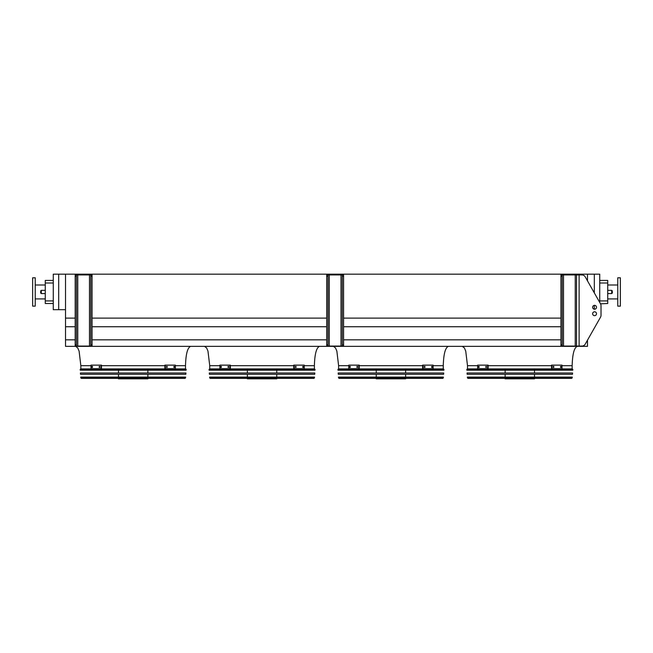 <?xml version="1.0" encoding="UTF-8"?>
<svg xmlns="http://www.w3.org/2000/svg" width="653" height="653" viewBox="0 0 653 653"><rect width="100%" height="100%" fill="white"/><g stroke="black" fill="none" stroke-linecap="round" stroke-linejoin="round"><path stroke-width="0.98" d="M599.732 280.423L607.723 280.423L607.723 303.498L600.515 303.816L585.243 276.896A3.869 3.869 0 0 0 581.88 274.937L562.225 274.937L562.225 276.227L560.935 276.227L560.935 274.937L562.225 274.937M91.004 365.68L80.85 365.68L80.85 368.904L185.501 368.904L185.501 365.68C185.827 354.024 187.55 347.576 190.66 346.351M219.881 365.68L209.735 365.68L209.735 368.904L314.387 368.904L314.387 365.68C314.713 354.024 316.427 347.576 319.537 346.351M348.767 365.68L338.613 365.68L338.613 368.904L443.265 368.904L443.265 365.68C443.591 354.024 445.313 347.576 448.423 346.351M599.732 302.437L599.732 274.17L587.488 274.17L587.488 280.847M587.488 274.17L65.512 274.17L65.512 346.351L587.488 346.351L587.488 340.164L600.515 317.195A3.869 3.869 0 0 0 601.021 315.285L601.021 305.726A3.869 3.869 0 0 0 600.515 303.816M65.512 339.838L75.185 339.838M92.065 339.838L326.696 339.838M343.576 339.838L560.935 339.838M65.512 326.737L75.185 326.737M92.065 326.737L326.696 326.737M343.576 326.737L560.935 326.737M65.512 318.101L75.185 318.101M92.065 318.101L326.696 318.101M343.576 318.101L560.935 318.101M58.68 274.17L53.268 274.17L53.268 309.677L58.68 309.677L58.68 274.17L65.512 274.17M477.645 365.68L467.499 365.68L467.499 368.904L572.15 368.904L572.15 365.68C572.477 354.024 574.191 347.576 577.301 346.351M594.32 309.196L594.32 305.367M594.32 292.887L594.32 274.17M65.512 309.677L58.68 309.677M53.268 283.002L45.277 283.002L45.277 280.423L53.268 280.423M53.268 303.498L45.277 303.498L45.277 300.919L53.268 300.919M45.277 283.002L45.277 300.919M617.771 298.919L607.723 298.919M620.35 306.135L620.35 277.786L617.771 277.786L617.771 306.135L620.35 306.135M32.65 291.956L32.65 306.135L35.229 306.135L35.229 277.786L32.65 277.786L32.65 291.956M612.359 291.956L612.359 292.928L612.359 291.956M40.641 291.956L40.641 292.928L40.641 291.956M562.225 344.792L562.225 346.074L560.935 346.074L560.935 344.792L562.225 344.792L562.225 276.227M560.935 344.792L560.935 276.227M600.515 317.195L585.243 344.115A3.869 3.869 0 0 1 581.88 346.074L576.534 346.074L576.534 274.937M596.507 307.285A1.935 1.935 0 0 0 593.61 305.612A1.935 1.935 0 0 0 593.61 308.959A1.935 1.935 0 0 0 596.507 307.285M592.638 313.726A1.935 1.935 0 0 0 595.544 315.399A1.935 1.935 0 0 0 595.544 312.052A1.935 1.935 0 0 0 592.638 313.726M576.534 346.074L562.225 346.074M601.021 315.285L601.021 305.726M596.507 313.726A1.935 1.935 0 0 0 593.61 312.052A1.935 1.935 0 0 0 593.61 315.399A1.935 1.935 0 0 0 596.507 313.726M92.065 274.937L92.065 276.227L90.775 276.227L90.775 274.937L92.065 274.937M76.466 346.074L75.185 346.074L75.185 344.792L76.466 344.792L76.466 346.074L90.775 346.074L90.775 344.792L92.065 344.792L92.065 276.227M92.065 344.792L92.065 346.074L90.775 346.074M90.775 344.792L90.775 276.227M75.185 344.792L75.185 274.937L90.775 274.937M76.466 274.937L76.466 276.227L75.185 276.227M76.466 344.792L76.466 276.227M343.576 274.937L343.576 276.227L342.286 276.227L342.286 274.937L343.576 274.937M327.986 346.074L326.696 346.074L326.696 344.792L327.986 344.792L327.986 346.074L342.286 346.074L342.286 344.792L343.576 344.792L343.576 276.227M343.576 344.792L343.576 346.074L342.286 346.074M342.286 344.792L342.286 276.227M326.696 344.792L326.696 274.937L342.286 274.937M327.986 274.937L327.986 276.227L326.696 276.227M327.986 344.792L327.986 276.227M466.822 369.451L466.879 370.194L572.771 370.194L572.82 369.451L466.822 369.451L467.336 368.904L572.306 368.904L572.82 369.451M534.513 370.194L534.513 372.994M534.513 374.283L534.513 377.083M534.513 378.373L534.513 378.83L505.128 378.83L505.128 378.373M479.098 367.419L478.608 367.419L478.608 366.39L479.098 366.39L479.098 367.419M486.444 367.419L485.848 367.419L485.848 366.39L486.444 366.39L486.444 367.419M487.669 365.133L477.645 365.133L477.645 368.676L487.669 368.676L487.669 365.133L488.134 365.133L488.134 368.676L487.669 368.676M479.065 366.39L479.065 367.419M486.305 366.39L486.305 367.419M553.801 367.419L553.197 367.419L553.197 366.39L553.801 366.39L553.801 367.419M561.033 367.419L560.543 367.419L560.543 366.39L561.033 366.39L561.033 367.419M551.973 368.676L561.996 368.676L561.996 365.133L551.516 365.133L551.516 368.676L551.973 368.676L551.973 365.133M553.344 367.419L553.344 366.39M560.576 367.419L560.576 366.39M467.066 372.994L572.575 372.994L572.493 374.283L467.156 374.283L467.066 372.994M467.344 377.083L572.297 377.083L571.734 378.373L467.915 378.373L467.344 377.083M468.209 378.373L571.44 378.373M337.944 369.451L337.993 370.194L443.885 370.194L443.942 369.451L337.944 369.451L338.458 368.904L443.428 368.904L443.942 369.451M405.635 370.194L405.635 372.994M405.635 374.283L405.635 377.083M405.635 378.373L405.635 378.83L376.25 378.83L376.25 378.373M350.22 367.419L349.722 367.419L349.722 366.39L350.22 366.39L350.22 367.419M357.566 367.419L356.962 367.419L356.962 366.39L357.566 366.39L357.566 367.419M358.791 365.133L348.767 365.133L348.767 368.676L358.791 368.676L358.791 365.133L359.248 365.133L359.248 368.676L358.791 368.676M350.188 366.39L350.188 367.419M357.42 366.39L357.42 367.419M424.915 367.419L424.319 367.419L424.319 366.39L424.915 366.39L424.915 367.419M432.155 367.419L431.666 367.419L431.666 366.39L432.155 366.39L432.155 367.419M423.095 368.676L433.119 368.676L433.119 365.133L422.63 365.133L422.63 368.676L423.095 368.676L423.095 365.133M424.458 367.419L424.458 366.39M431.698 367.419L431.698 366.39M338.181 372.994L443.697 372.994L443.607 374.283L338.27 374.283L338.181 372.994M338.466 377.083L443.42 377.083L442.848 378.373L339.029 378.373L338.466 377.083M339.323 378.373L442.554 378.373M209.058 369.451L209.115 370.194L315.007 370.194L315.056 369.451L209.058 369.451L209.572 368.904L314.542 368.904L315.056 369.451M276.75 370.194L276.75 372.994M276.75 374.283L276.75 377.083M276.75 378.373L276.75 378.83L247.365 378.83L247.365 378.373M221.334 367.419L220.845 367.419L220.845 366.39L221.334 366.39L221.334 367.419M228.681 367.419L228.085 367.419L228.085 366.39L228.681 366.39L228.681 367.419M229.905 365.133L219.881 365.133L219.881 368.676L229.905 368.676L229.905 365.133L230.37 365.133L230.37 368.676L229.905 368.676M221.302 366.39L221.302 367.419M228.542 366.39L228.542 367.419M296.038 367.419L295.434 367.419L295.434 366.39L296.038 366.39L296.038 367.419M303.278 367.419L302.78 367.419L302.78 366.39L303.278 366.39L303.278 367.419M294.209 368.676L304.233 368.676L304.233 365.133L293.752 365.133L293.752 368.676L294.209 368.676L294.209 365.133M295.58 367.419L295.58 366.39M302.812 367.419L302.812 366.39M209.303 372.994L314.819 372.994L314.73 374.283L209.393 374.283L209.303 372.994M209.58 377.083L314.534 377.083L313.971 378.373L210.152 378.373L209.58 377.083M210.446 378.373L313.677 378.373M80.18 369.451L80.229 370.194L186.121 370.194L186.178 369.451L80.18 369.451L80.694 368.904L185.664 368.904L186.178 369.451M147.872 370.194L147.872 372.994M147.872 374.283L147.872 377.083M147.872 378.373L147.872 378.83L118.487 378.83L118.487 378.373M92.457 367.419L91.967 367.419L91.967 366.39L92.457 366.39L92.457 367.419L92.424 366.39M99.803 367.419L99.199 367.419L99.199 366.39L99.803 366.39L99.803 367.419M101.027 365.133L91.004 365.133L91.004 368.676L101.027 368.676L101.027 365.133L101.484 365.133L101.484 368.676L101.027 368.676M99.656 366.39L99.656 367.419M167.152 367.419L166.556 367.419L166.556 366.39L167.152 366.39L167.152 367.419M174.392 367.419L173.902 367.419L173.902 366.39L174.392 366.39L174.392 367.419M165.331 368.676L175.355 368.676L175.355 365.133L164.866 365.133L164.866 368.676L165.331 368.676L165.331 365.133M166.695 367.419L166.695 366.39M173.935 367.419L173.935 366.39M80.425 372.994L185.934 372.994L185.844 374.283L80.507 374.283L80.425 372.994M80.703 377.083L185.656 377.083L185.085 378.373L81.266 378.373L80.703 377.083M81.56 378.373L184.791 378.373M185.501 365.68L175.355 365.68M164.866 365.68L101.484 365.68M314.387 365.68L304.233 365.68M293.752 365.68L230.37 365.68M443.265 365.68L433.119 365.68M422.63 365.68L359.248 365.68M572.15 365.68L561.996 365.68M551.516 365.68L488.134 365.68M607.723 283.002L599.732 283.002M599.732 300.919L607.723 300.919M607.723 293.572L611.714 293.572L611.714 290.348L607.723 290.348M45.277 290.348L41.286 290.348L41.286 293.572L45.277 293.572M579.105 346.074L579.105 274.937M575.244 346.074L575.244 274.937M563.515 346.074L563.515 274.937M89.485 346.074L89.485 274.937M77.756 346.074L77.756 274.937M340.997 346.074L340.997 274.937M329.267 346.074L329.267 274.937M467.401 377.891L572.248 377.891M338.515 377.891L443.363 377.891M209.637 377.891L314.485 377.891M80.752 377.891L185.599 377.891M80.85 365.68L79.095 351.134L77.78 348L75.699 346.351M209.735 365.68L207.972 351.134L206.666 348L204.577 346.351M338.613 365.68L336.858 351.134L335.544 348L333.463 346.351M467.499 365.68L465.736 351.134L464.43 348L462.34 346.351M617.771 285.002L607.723 285.002M35.229 298.919L45.277 298.919M35.229 285.002L45.277 285.002M41.286 293.572L40.641 292.928M41.286 290.348L40.641 290.993M611.714 290.348L612.359 290.993M611.714 293.572L612.359 292.928M505.128 370.194L505.128 372.994M505.128 374.283L505.128 377.083M376.25 370.194L376.25 372.994M376.25 374.283L376.25 377.083M247.365 370.194L247.365 372.994M247.365 374.283L247.365 377.083M118.487 370.194L118.487 372.994M118.487 374.283L118.487 377.083"/></g></svg>
